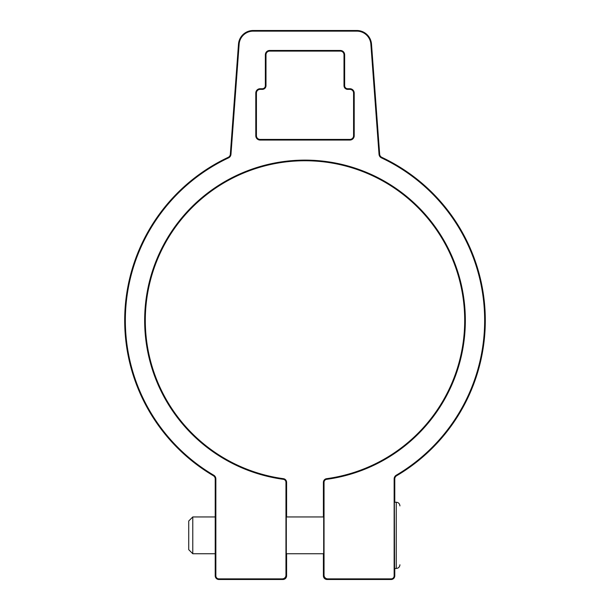 <?xml version="1.0" encoding="UTF-8"?>
<svg xmlns="http://www.w3.org/2000/svg" width="610" height="610" viewBox="0 0 610 610"><rect width="100%" height="100%" fill="white"/><g stroke="black" fill="none" stroke-linecap="round" stroke-linejoin="round"><path stroke-width="0.91" d="M394.563 568.459L394.365 497.905M394.556 497.905L394.571 502.228M215.429 565.882L215.444 572.874M215.635 572.874L215.429 504.813M327.074 30.95L282.926 30.95L327.074 30.698M305 50.561L282.926 50.904L327.074 50.904L305 50.561M282.277 578.859L218.898 578.859A3.035 3.035 0 0 1 215.856 575.817L215.856 478.926L215.216 478.926L215.216 575.817A3.683 3.683 0 0 0 218.898 579.5L282.926 579.5L282.277 578.859A3.683 3.683 45 0 0 285.96 575.177L286.601 575.817A3.683 3.683 45 0 1 282.926 579.5M347.685 88.732A3.035 3.035 0 0 1 344.65 85.697L344.65 54.786A4.323 4.323 0 0 0 340.327 50.462L269.673 50.462A4.323 4.323 0 0 0 265.35 54.786L265.35 85.697A3.035 3.035 0 0 1 262.315 88.732L260.112 88.732A4.323 4.323 0 0 0 255.788 93.055L255.788 135.74A4.323 4.323 0 0 0 260.112 140.056L349.888 140.056A4.323 4.323 0 0 0 354.212 135.74L354.212 93.055A4.323 4.323 0 0 0 349.888 88.732L347.685 88.732L347.685 89.373L349.888 89.373A3.683 3.683 0 0 1 353.571 93.055L353.571 135.74A3.683 3.683 0 0 1 349.888 139.416L260.112 139.416A3.683 3.683 0 0 1 256.429 135.74L256.429 93.055A3.683 3.683 0 0 1 260.112 89.373L262.315 89.373A3.683 3.683 0 0 0 265.998 85.697L265.998 54.786A3.683 3.683 0 0 1 269.673 51.103L340.327 51.103A3.683 3.683 0 0 1 344.002 54.786L344.002 85.697A3.683 3.683 0 0 0 347.685 89.373M327.722 578.859L327.074 579.5A3.683 3.683 -45 0 1 323.399 575.817L324.04 575.177A3.683 3.683 -45 0 0 327.722 578.859L391.101 578.859A3.035 3.035 0 0 0 394.144 575.817L394.144 478.926L394.784 478.926A3.683 3.683 0 0 1 396.591 475.762A180.301 180.301 0 0 0 381.776 157.319A3.683 3.683 0 0 1 379.672 154.261L371.505 44.133A14.716 14.716 0 0 0 356.827 30.5L253.173 30.5A14.716 14.716 0 0 0 238.495 44.133L230.328 154.261A3.683 3.683 0 0 1 228.224 157.319A180.301 180.301 0 0 0 213.408 475.762A3.683 3.683 0 0 1 215.216 478.926M215.856 478.926A4.323 4.323 0 0 0 213.736 475.205A179.66 179.66 0 0 1 228.498 157.899A4.323 4.323 0 0 0 230.969 154.307L239.135 44.179A14.076 14.076 0 0 1 253.173 31.14L356.827 31.14A14.076 14.076 0 0 1 370.865 44.179L379.031 154.307A4.323 4.323 0 0 0 381.502 157.899A179.66 179.66 0 0 1 396.264 475.205A4.323 4.323 0 0 0 394.144 478.926M324.04 575.177L324.04 482.335A3.035 3.035 0 0 1 326.67 479.323A160.338 160.338 0 0 0 465.338 320.456A160.338 160.338 0 0 0 305 160.117A160.338 160.338 0 0 0 144.661 320.456A160.338 160.338 0 0 0 283.33 479.323A3.035 3.035 0 0 1 285.96 482.335L285.96 575.177M326.67 479.323L326.579 478.682A159.698 159.698 0 0 0 464.698 320.456A159.698 159.698 0 0 0 305 160.758A159.698 159.698 0 0 0 145.302 320.456A159.698 159.698 0 0 0 283.421 478.682A3.683 3.683 0 0 1 286.601 482.335L286.601 516.944M327.074 579.5L391.101 579.5A3.683 3.683 0 0 0 394.784 575.817L394.784 568.459M394.784 502.228L394.784 478.926M323.399 575.817L323.399 553.743M323.399 516.944L323.399 482.335A3.683 3.683 0 0 1 326.579 478.682M286.601 553.743L286.601 575.817M323.689 516.944L323.689 553.743M286.311 553.743L286.311 516.944M394.357 568.459L396.256 568.459L396.256 502.228C398.467 502.426 399.695 503.654 399.931 505.911M399.931 564.784C399.695 567.033 398.467 568.261 396.256 568.459L396.256 502.228L394.357 502.228M188.726 549.656L188.726 521.009L188.726 549.679L192.783 553.743L192.783 516.944L215.216 516.944M215.216 553.743L192.783 553.743L192.783 516.944L188.726 521.009M215.856 575.817L215.216 575.817M213.736 475.205L213.408 475.762M228.498 157.899L228.224 157.319M283.33 479.323L283.421 478.682M230.969 154.307L230.328 154.261M239.135 44.179L238.495 44.133M253.173 31.14L253.173 30.5M356.827 31.14L356.827 30.5M370.865 44.179L371.505 44.133M379.031 154.307L379.672 154.261M381.502 157.899L381.776 157.319M396.264 475.205L396.591 475.762M394.144 575.817L394.784 575.817M391.101 578.859L391.101 579.5M218.898 578.859L218.898 579.5M255.788 93.055L256.429 93.055M255.788 135.74L256.429 135.74M260.112 140.056L260.112 139.416M349.888 140.056L349.888 139.416M354.212 135.74L353.571 135.74M354.212 93.055L353.571 93.055M349.888 88.732L349.888 89.373M344.65 85.697L344.002 85.697M344.65 54.786L344.002 54.786M340.327 50.462L340.327 51.103M269.673 50.462L269.673 51.103M265.35 54.786L265.998 54.786M265.35 85.697L265.998 85.697M262.315 88.732L262.315 89.373M260.112 88.732L260.112 89.373M324.04 482.335L323.399 482.335M285.96 482.335L286.601 482.335M286.25 516.944L323.75 516.944M286.25 553.743L323.75 553.743M215.216 565.516L215.65 566.263M215.216 505.171L215.65 504.424"/></g></svg>
